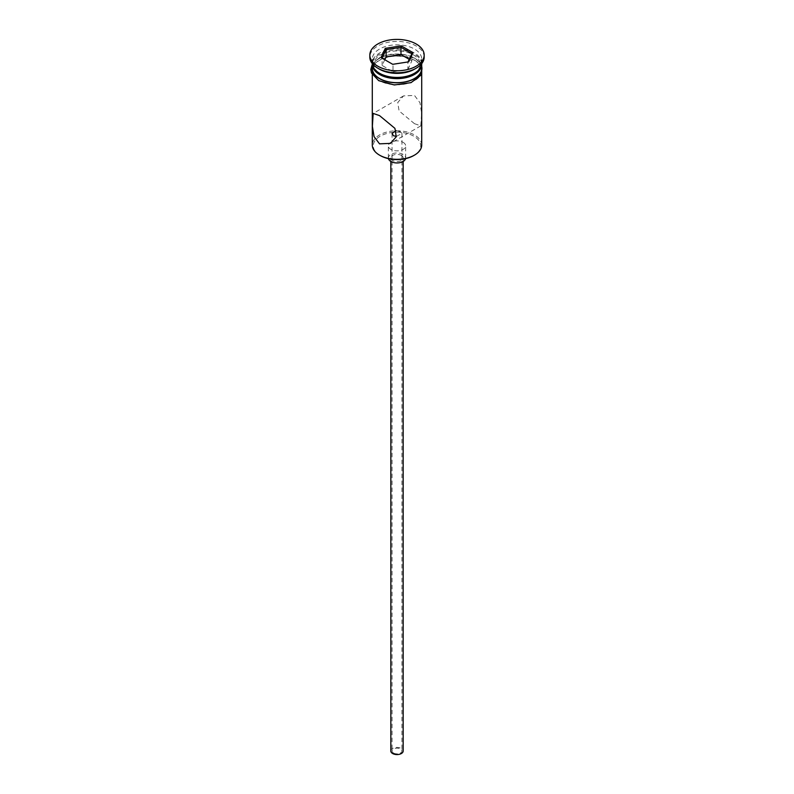 <?xml version="1.0" encoding="UTF-8"?>
<svg xmlns="http://www.w3.org/2000/svg" width="794" height="794" viewBox="0 0 794 794"><rect width="100%" height="100%" fill="white"/><g stroke="black" fill="none" stroke-linecap="round" stroke-linejoin="round"><path stroke-width="0.6" stroke-dasharray="3.97 2.98" d="M380.227 155.545A23.721 13.697 180 0 1 380.227 136.181A23.721 13.697 180 0 1 413.773 136.181A23.721 13.697 180 0 1 413.773 155.545M421.703 145.054A24.703 14.262 0 0 0 414.468 134.97A24.703 14.262 0 0 0 387.541 131.873A24.703 14.262 0 0 0 372.297 145.054M393.506 753.02A4.943 2.848 180 0 1 392.057 751.005A4.943 2.848 180 0 1 395.104 748.375A4.943 2.848 180 0 1 400.494 748.99A4.943 2.848 180 0 1 401.943 751.005A4.943 2.848 180 0 1 398.896 753.645A4.943 2.848 180 0 1 393.506 753.02M396.385 136.37L401.943 133.461L400.494 131.744L396.077 130.553M390.827 751.005A6.173 3.563 180 0 1 394.638 747.71A6.173 3.563 180 0 1 401.367 748.484A6.173 3.563 180 0 1 403.173 751.005M401.367 155.445A6.173 3.563 180 0 1 403.173 157.966A6.173 3.563 180 0 1 399.362 161.261A6.173 3.563 180 0 1 392.633 160.487A6.173 3.563 180 0 1 390.827 157.966A6.173 3.563 180 0 1 394.638 154.671A6.173 3.563 180 0 1 401.367 155.445M388.435 158.631A8.645 4.992 180 0 1 388.355 157.966A8.645 4.992 180 0 1 393.695 153.351A8.645 4.992 180 0 1 403.114 154.433A8.645 4.992 180 0 1 405.645 157.966A8.645 4.992 180 0 1 405.565 158.631M403.114 142.334A8.645 4.992 180 0 1 405.645 145.858A8.645 4.992 180 0 1 400.305 150.473A8.645 4.992 180 0 1 390.886 149.391A8.645 4.992 180 0 1 388.355 145.858A8.645 4.992 180 0 1 393.695 141.253A8.645 4.992 180 0 1 403.114 142.334M414.468 123.675L399.084 110.922L397.754 102.495L403.531 95.895L414.468 95.429L419.947 102.704L421.614 112.956L420.83 125.849L414.468 123.675M413.426 73.852A23.224 13.409 0 0 0 413.416 54.885A23.224 13.409 0 0 0 380.584 54.885A23.224 13.409 0 0 0 380.574 73.852M421.693 63.659A24.703 14.262 0 0 0 421.703 63.153A24.703 14.262 0 0 0 414.468 53.069A24.703 14.262 0 0 0 387.541 49.982A24.703 14.262 0 0 0 372.297 63.153A24.703 14.262 0 0 0 372.307 63.659M414.468 69.207A24.703 14.262 0 0 0 421.703 59.123A24.703 14.262 0 0 0 414.468 49.039A24.703 14.262 0 0 0 387.541 45.943A24.703 14.262 0 0 0 372.297 59.123A24.703 14.262 0 0 0 379.532 69.207M424.175 57.108A27.175 15.691 0 0 0 416.215 46.012A27.175 15.691 0 0 0 386.599 42.608A27.175 15.691 0 0 0 369.825 57.108M379.532 80.502A24.703 14.262 0 0 0 406.459 83.598A24.703 14.262 0 0 0 421.703 70.418A24.703 14.262 0 0 0 414.468 60.334A24.703 14.262 0 0 0 387.541 57.237A24.703 14.262 0 0 0 372.297 70.418A24.703 14.262 0 0 0 379.532 80.502M421.703 68.403A24.703 14.262 0 0 0 414.468 58.319A24.703 14.262 0 0 0 387.541 55.223A24.703 14.262 0 0 0 372.297 68.403M421.683 63.758A24.703 14.262 0 0 0 414.468 54.28A24.703 14.262 0 0 0 388.028 51.074A24.703 14.262 0 0 0 372.317 63.758M384.782 59.729L382.122 65.455L393.01 71.748L393.01 64.483L407.997 61.952M393.01 71.748L407.888 69.445L407.888 62.18L408.702 61.843M382.122 65.455L382.122 58.2L392.722 64.314M382.122 58.2L381.021 57.565M407.888 69.445L411.878 60.85L411.878 53.595M411.878 60.85L409.218 59.322M414.647 60.235A24.951 14.401 180 0 1 414.647 80.601A24.951 14.401 180 0 1 379.353 80.601A24.951 14.401 180 0 1 379.353 60.235A24.951 14.401 180 0 1 414.647 60.235M421.703 66.378A24.951 14.401 0 0 0 414.647 58.21A24.951 14.401 0 0 0 389.1 54.736A24.951 14.401 0 0 0 372.297 66.378M392.057 133.461L392.057 751.005M403.173 161.46L403.173 157.966M405.645 157.966L405.645 145.858M403.531 95.895L373.17 113.423M421.703 74.646L421.703 70.418M421.703 63.153L421.703 59.123M372.297 64.175L379.522 57.724L391.025 54.171L415.262 58.151L421.703 64.175M372.297 63.153L372.297 59.123M372.297 74.646L372.297 70.418M420.83 125.849L390.469 143.377M388.355 157.966L388.355 145.858M390.827 161.46L390.827 157.966M401.943 133.461L401.943 751.005"/><path stroke-width="1.19" d="M414.468 155.138L413.773 155.545A23.721 13.697 180 0 1 380.227 155.545L379.532 155.138A24.703 14.262 0 0 0 414.468 155.138A24.703 14.262 0 0 0 421.703 145.054L421.703 74.646M396.077 130.553L392.057 133.461L393.506 135.774L396.385 136.37M403.173 161.46L403.173 751.005A6.173 3.563 180 0 1 399.362 754.3A6.173 3.563 180 0 1 392.633 753.526A6.173 3.563 180 0 1 390.827 751.005L390.827 161.46M405.565 158.631A8.645 4.992 180 0 1 399.769 162.691A8.645 4.992 180 0 1 390.886 161.49A8.645 4.992 180 0 1 388.435 158.631M379.532 115.606L373.17 113.423L372.386 126.335L374.063 136.598L379.532 143.843L390.469 143.377L396.246 136.796L394.926 128.37L379.532 115.606M372.307 63.659A24.703 14.262 0 0 0 379.532 73.246L380.584 73.852A23.224 13.409 0 0 0 380.584 73.852A23.224 13.409 0 0 0 413.426 73.852L414.468 73.246A24.703 14.262 0 0 0 421.693 63.659M380.574 73.852L379.532 73.246A24.703 14.262 0 0 0 414.468 73.246M369.825 55.084L369.825 57.108A27.175 15.691 0 0 0 377.785 68.195L379.532 69.207A24.703 14.262 0 0 0 414.468 69.207L416.215 68.195A27.175 15.691 0 0 0 424.175 57.108L424.175 55.084A27.175 15.691 0 0 0 416.215 43.998A27.175 15.691 0 0 0 386.599 40.593A27.175 15.691 0 0 0 369.825 55.084A27.175 15.691 0 0 0 377.785 66.18A27.175 15.691 0 0 0 407.401 69.584A27.175 15.691 0 0 0 424.175 55.084M379.532 69.207L377.785 68.195A27.175 15.691 0 0 0 416.215 68.195M372.317 63.758A24.703 14.262 0 0 0 372.297 64.364L372.297 68.403A24.703 14.262 0 0 0 379.532 78.487A24.703 14.262 0 0 0 406.459 81.584A24.703 14.262 0 0 0 421.703 68.403L421.703 64.364A24.703 14.262 0 0 0 421.683 63.758M372.297 64.364A24.703 14.262 0 0 0 379.532 74.457A24.703 14.262 0 0 0 406.459 77.544A24.703 14.262 0 0 0 421.703 64.364M380.227 155.545L379.532 155.138A24.703 14.262 0 0 1 372.297 145.054L372.297 74.646M385.298 48.335L401.278 45.863L412.979 52.612L408.702 61.843L392.722 64.314L381.021 57.565L385.298 48.335L386.112 49.605L382.122 58.2M386.112 56.87L386.112 49.605L400.99 47.303L400.99 54.568L386.112 56.87L384.782 59.729M407.997 61.952L411.878 53.595L400.99 47.303L401.278 45.863M409.218 59.322L400.99 54.568M411.878 53.595L412.979 52.612M372.297 66.378A24.951 14.401 0 0 0 379.353 78.586A24.951 14.401 0 0 0 408.146 81.286A24.951 14.401 0 0 0 421.703 66.378M421.703 64.175L421.723 74.616L411.024 82.645L394.3 84.968L378.738 80.67L371.503 72.998L370.808 69.425L372.297 64.175"/></g></svg>
